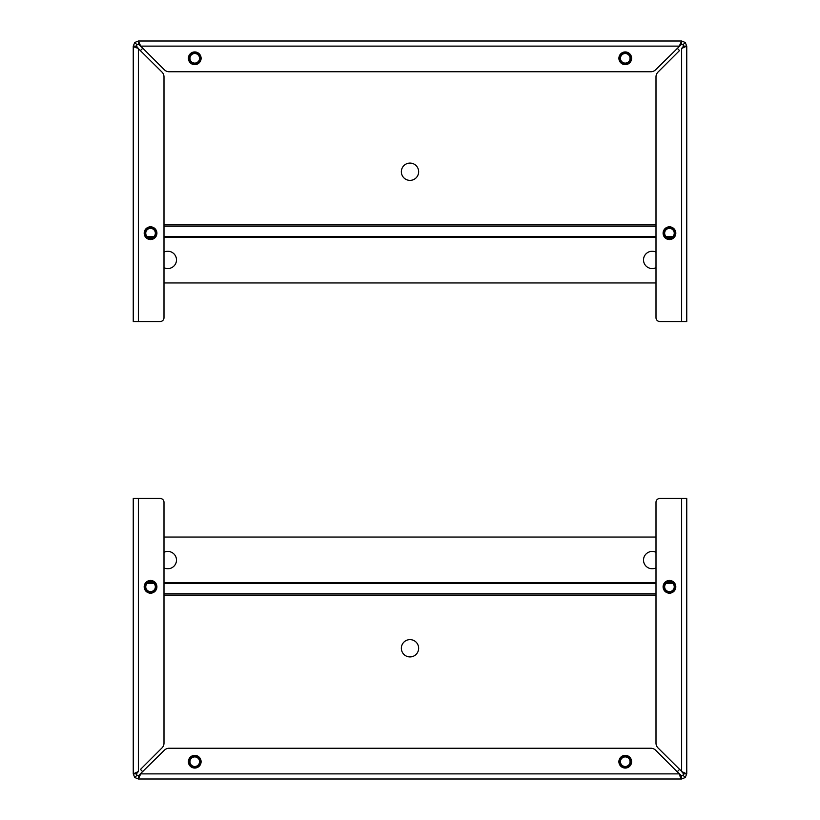 <?xml version="1.0" encoding="UTF-8"?>
<svg xmlns="http://www.w3.org/2000/svg" width="820" height="820" viewBox="0 0 820 820"><rect width="100%" height="100%" fill="white"/><g stroke="black" fill="none" stroke-linecap="round" stroke-linejoin="round"><path stroke-width="1.23" d="M682.988 772.706L657.978 747.891A6.765 6.765 0 0 1 656 743.104L656 502.301A3.844 3.844 0 0 1 659.844 498.457L686.75 498.457L686.75 773.875L685.253 777.503L681.635 779L138.365 779L134.746 777.503L133.25 773.875L133.25 498.457L160.156 498.457A3.844 3.844 0 0 1 164 502.301L164 743.104A6.765 6.765 0 0 1 162.022 747.891L140.507 769.396A15.375 15.375 0 0 0 142.854 771.733M679.882 775.853L681.041 778.61M139.543 775.238L140.712 773.875L138.365 779L138.365 775.802L137.012 775.238L136.448 773.875L133.25 773.875L138.365 771.538L138.365 498.457M680.467 775.238L681.635 775.802L681.635 779L679.288 773.875L655.641 750.228A6.765 6.765 0 0 0 650.854 748.25L169.145 748.25A6.765 6.765 0 0 0 164.359 750.228L138.365 775.802M133.25 594.5L133.25 773.875M134.746 777.503L137.012 775.238M631.605 761.708A6.345 6.345 0 0 1 622.072 767.202A6.345 6.345 0 0 1 622.072 756.204A6.345 6.345 0 0 1 631.605 761.708M201.095 761.708A6.345 6.345 0 0 1 191.572 767.202A6.345 6.345 0 0 1 191.572 756.204A6.345 6.345 0 0 1 201.095 761.708M685.253 777.503L682.988 775.238L681.635 775.802L677.146 771.733A15.375 15.375 0 0 0 679.493 769.396M686.75 594.5L686.75 773.875L683.552 773.875L682.988 775.238M137.012 772.706L136.448 773.875L138.365 771.538M686.75 773.875L681.635 771.538L683.552 773.875M156.897 586.812A6.345 6.345 0 0 1 147.374 592.317A6.345 6.345 0 0 1 147.374 581.308A6.345 6.345 0 0 1 156.897 586.812M675.803 586.812A6.345 6.345 0 0 1 666.281 592.317A6.345 6.345 0 0 1 666.281 581.308A6.345 6.345 0 0 1 675.803 586.812M410 639.62A8.651 8.651 0 0 1 417.493 652.587A8.651 8.651 0 0 1 402.507 652.587A8.651 8.651 0 0 1 410 639.62M164 552.352A8.651 8.651 0 0 1 176.259 562.079A8.651 8.651 0 0 1 164 567.85M656 567.85A8.651 8.651 0 0 1 643.741 562.079A8.651 8.651 0 0 1 656 552.352M164 537.038L656 537.038M669.458 580.478A6.334 6.334 0 0 1 674.942 589.98A6.334 6.334 0 0 1 663.964 589.98A6.334 6.334 0 0 1 669.458 580.478M669.458 581.708A5.104 5.104 0 0 0 665.03 589.365A5.104 5.104 0 0 0 673.876 589.365A5.104 5.104 0 0 0 669.458 581.708M669.458 582.015A4.797 4.797 0 0 1 673.609 589.211A4.797 4.797 0 0 1 665.297 589.211A4.797 4.797 0 0 1 669.458 582.015M625.25 755.374A6.334 6.334 0 0 1 630.734 764.875A6.334 6.334 0 0 1 619.766 764.875A6.334 6.334 0 0 1 625.25 755.374M625.25 756.593A5.104 5.104 0 0 0 620.832 764.26A5.104 5.104 0 0 0 629.668 764.26A5.104 5.104 0 0 0 625.25 756.593M625.25 756.911A4.797 4.797 0 0 1 629.401 764.107A4.797 4.797 0 0 1 621.099 764.107A4.797 4.797 0 0 1 625.25 756.911M194.75 755.374A6.334 6.334 0 0 1 200.234 764.875A6.334 6.334 0 0 1 189.266 764.875A6.334 6.334 0 0 1 194.75 755.374M194.75 756.593A5.104 5.104 0 0 0 190.332 764.26A5.104 5.104 0 0 0 199.168 764.26A5.104 5.104 0 0 0 194.75 756.593M194.75 756.911A4.797 4.797 0 0 1 198.901 764.107A4.797 4.797 0 0 1 190.599 764.107A4.797 4.797 0 0 1 194.75 756.911M150.542 580.478A6.334 6.334 0 0 1 156.036 589.98A6.334 6.334 0 0 1 145.058 589.98A6.334 6.334 0 0 1 150.542 580.478M150.542 581.708A5.104 5.104 0 0 0 146.124 589.365A5.104 5.104 0 0 0 154.97 589.365A5.104 5.104 0 0 0 150.542 581.708M150.542 582.015A4.797 4.797 0 0 1 154.703 589.211A4.797 4.797 0 0 1 146.39 589.211A4.797 4.797 0 0 1 150.542 582.015M137.012 47.293L162.022 72.109A6.765 6.765 0 0 1 164 76.895L164 317.699A3.844 3.844 0 0 1 160.156 321.542L133.25 321.542L133.25 46.125L134.746 42.496L138.365 41L681.635 41L685.253 42.496L686.75 46.125L686.75 321.542L659.844 321.542A3.844 3.844 0 0 1 656 317.699L656 76.895A6.765 6.765 0 0 1 657.978 72.109L679.493 50.604A15.375 15.375 0 0 0 677.146 48.267M680.457 44.762L679.288 46.125L681.635 41L681.635 44.198L682.988 44.762L683.552 46.125L686.75 46.125L681.635 48.462L681.635 321.542M139.533 44.762L138.365 44.198L138.365 41L140.712 46.125L164.359 69.772A6.765 6.765 0 0 0 169.145 71.75L650.854 71.75A6.765 6.765 0 0 0 655.641 69.772L681.635 44.198M686.75 225.5L686.75 46.125M685.253 42.496L682.988 44.762M188.395 58.302A6.345 6.345 0 0 1 197.927 52.798A6.345 6.345 0 0 1 197.927 63.796A6.345 6.345 0 0 1 188.395 58.302M618.905 58.302A6.345 6.345 0 0 1 628.428 52.798A6.345 6.345 0 0 1 628.428 63.796A6.345 6.345 0 0 1 618.905 58.302M134.746 42.496L137.012 44.762L138.365 44.198L142.854 48.267A15.375 15.375 0 0 0 140.507 50.604M138.365 321.542L138.365 48.462L133.25 46.125L136.448 46.125L137.012 44.762M682.988 47.293L683.552 46.125L681.635 48.462M136.397 47.867L133.639 46.709M138.365 48.462L136.448 46.125M663.103 233.187A6.345 6.345 0 0 1 672.625 227.683A6.345 6.345 0 0 1 672.625 238.692A6.345 6.345 0 0 1 663.103 233.187M144.197 233.187A6.345 6.345 0 0 1 153.719 227.683A6.345 6.345 0 0 1 153.719 238.692A6.345 6.345 0 0 1 144.197 233.187M410 180.379A8.651 8.651 0 0 1 402.507 167.413A8.651 8.651 0 0 1 417.493 167.413A8.651 8.651 0 0 1 410 180.379M656 267.648A8.651 8.651 0 0 1 643.741 257.921A8.651 8.651 0 0 1 656 252.15M164 252.15A8.651 8.651 0 0 1 176.259 257.921A8.651 8.651 0 0 1 164 267.648M656 282.962L164 282.962M150.542 239.522A6.334 6.334 0 0 1 145.058 230.02A6.334 6.334 0 0 1 156.036 230.02A6.334 6.334 0 0 1 150.542 239.522M150.542 238.292A5.104 5.104 0 0 0 154.97 230.635A5.104 5.104 0 0 0 146.124 230.635A5.104 5.104 0 0 0 150.542 238.292M150.542 237.984A4.797 4.797 0 0 1 146.39 230.789A4.797 4.797 0 0 1 154.703 230.789A4.797 4.797 0 0 1 150.542 237.984M194.75 64.636A6.334 6.334 0 0 1 189.266 55.135A6.334 6.334 0 0 1 200.234 55.135A6.334 6.334 0 0 1 194.75 64.636M194.75 63.406A5.104 5.104 0 0 0 199.168 55.739A5.104 5.104 0 0 0 190.332 55.739A5.104 5.104 0 0 0 194.75 63.406M194.75 63.099A4.797 4.797 0 0 1 190.599 55.903A4.797 4.797 0 0 1 198.901 55.903A4.797 4.797 0 0 1 194.75 63.099M625.25 64.636A6.334 6.334 0 0 1 619.766 55.135A6.334 6.334 0 0 1 630.734 55.135A6.334 6.334 0 0 1 625.25 64.636M625.25 63.406A5.104 5.104 0 0 0 629.668 55.739A5.104 5.104 0 0 0 620.832 55.739A5.104 5.104 0 0 0 625.25 63.406M625.25 63.099A4.797 4.797 0 0 1 621.099 55.903A4.797 4.797 0 0 1 629.401 55.903A4.797 4.797 0 0 1 625.25 63.099M669.458 239.522A6.334 6.334 0 0 1 663.964 230.02A6.334 6.334 0 0 1 674.942 230.02A6.334 6.334 0 0 1 669.458 239.522M669.458 238.292A5.104 5.104 0 0 0 673.876 230.635A5.104 5.104 0 0 0 665.03 230.635A5.104 5.104 0 0 0 669.458 238.292M669.458 237.984A4.797 4.797 0 0 1 665.297 230.789A4.797 4.797 0 0 1 673.609 230.789A4.797 4.797 0 0 1 669.458 237.984M679.288 773.885L140.712 773.885M681.635 498.457L681.635 771.538M656 595.299L164 595.299M656 593.967L164 593.967M672.656 583.245L666.25 583.245M656 583.245L164 583.245M153.75 583.245L147.344 583.245M148.01 582.743L153.084 582.743M164 582.743L656 582.743M666.916 582.743L671.99 582.743M140.712 46.125L679.288 46.125M164 224.7L656 224.7M164 226.033L656 226.033M147.344 236.754L153.75 236.754M164 236.754L656 236.754M666.25 236.754L672.656 236.754M671.99 237.257L666.916 237.257M656 237.257L164 237.257M153.084 237.257L148.01 237.257"/></g></svg>
